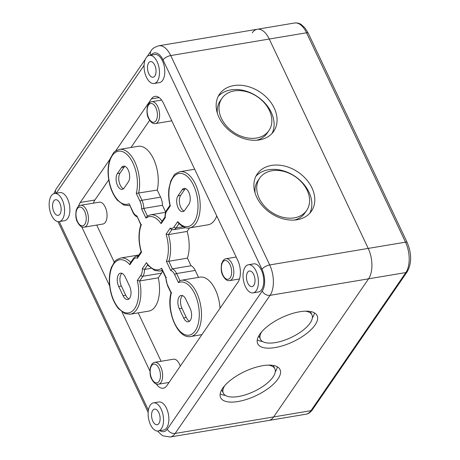 <?xml version="1.0" encoding="UTF-8"?>
<svg xmlns="http://www.w3.org/2000/svg" width="460" height="460" viewBox="0 0 460 460"><rect width="100%" height="100%" fill="white"/><g stroke="black" fill="none" stroke-linecap="round" stroke-linejoin="round"><path stroke-width="0.69" d="M169.079 382.421L158.487 384.198A11.086 5.79 -99.5 0 0 162.368 372.307A11.086 5.79 -99.5 0 0 154.819 362.33L173.46 359.208A11.086 5.79 80.5 0 1 180.262 366.143M80.592 205.304L99.234 202.176A11.086 5.79 80.5 0 1 106.777 212.146A11.086 5.79 80.5 0 1 102.902 224.037L84.26 227.165A11.086 5.79 -99.5 0 0 88.136 215.274A11.086 5.79 -99.5 0 0 80.592 205.304C79.867 205.24 78.861 205.89 77.579 207.253L76.193 210.208C75.428 215.378 75.843 219.339 77.435 222.088C80.902 228.304 83.496 227.096 84.26 227.165M185.558 227.711L173.57 229.718L171.333 229.5L170.229 228.108L166.071 234.151L168.481 234.577L171.856 229.655M166.071 234.151A26.921 14.064 80.5 0 1 166.393 261.349L168.791 261.268A28.503 14.892 -99.5 0 0 168.481 234.577L187.122 231.449A28.503 14.892 80.5 0 1 187.433 258.14L168.791 261.268L172.385 268.87L170.723 270.514A9.499 4.962 80.5 0 1 174.679 274.643L178.445 282.618L179.952 280.646M178.445 282.618A26.921 14.064 80.5 0 1 199.105 310.23A26.921 14.064 80.5 0 1 182.977 333.701A26.921 14.064 80.5 0 1 171.327 292.974L171.649 292.727M171.327 292.974L167.561 284.999A1.581 0.644 154.7 0 0 167.457 285.453L170.988 292.911C165.98 310.994 177.813 339.463 190.773 336.496A28.503 14.892 -99.5 0 0 200.744 305.923A28.503 14.892 -99.5 0 0 181.343 280.278L179.745 280.698M167.561 284.999A9.499 4.962 80.5 0 1 165.98 277.42L166.451 277.501M165.98 277.42L161.644 268.255L161.822 269.29L165.727 277.547L167.457 285.453M161.644 268.255A26.921 14.064 80.5 0 1 146.47 262.677L148.189 265.546L154.715 270.486L159.844 271.066A28.503 14.892 -99.5 0 0 162.271 270.238M146.47 262.677L142.318 268.726L144.52 269.439L147.643 264.891M142.318 268.726A9.499 4.962 80.5 0 1 140.904 275.201L137.287 280.462L139.639 280.962L142.853 276.287A11.086 5.79 -99.5 0 0 144.52 269.439L151.058 268.347M137.287 280.462A26.921 14.064 80.5 0 1 126.5 312.944A26.921 14.064 80.5 0 1 109.675 277.357A26.921 14.064 80.5 0 1 129.864 264.759L130.209 263.177L133.504 258.376A1.581 1.19 -145.5 0 0 133.48 259.498A9.499 4.962 80.5 0 1 137.368 258.255L137.597 256.841L141.116 251.718M137.368 258.255L141.525 252.206L141.151 251.833C138.374 241.943 138.264 232.95 140.829 224.854L136.873 215.843A9.499 4.962 80.5 0 1 132.917 211.721A1.581 0.644 154.7 0 0 132.819 212.175C133.981 214.636 135.487 216.246 137.339 217.005M141.525 252.206A26.921 14.064 80.5 0 1 141.203 225.015L141.467 224.647M132.917 211.721L129.151 203.745L132.819 212.175M129.151 203.745A26.921 14.064 80.5 0 1 108.491 176.134A26.921 14.064 80.5 0 1 124.62 152.662A26.921 14.064 80.5 0 1 136.269 193.384L157.251 190.06L160.603 197.144A11.086 5.79 80.5 0 1 162.449 205.286L143.807 208.409A11.086 5.79 -99.5 0 0 141.962 200.272L138.609 193.189A28.503 14.892 -99.5 0 0 135.401 163.139A28.503 14.892 -99.5 0 0 119.485 149.419C115.719 150.822 113.7 152.024 113.436 153.019L110.222 158.55C108.617 162.765 107.904 167.67 108.077 173.265C108.652 184.201 111.705 193.142 117.231 200.088L123.78 205.051L128.915 205.637A28.503 14.892 -99.5 0 0 129.657 205.476M136.269 193.384L140.035 201.359A9.499 4.962 80.5 0 1 141.617 208.938L145.952 218.109L147.401 216.016M141.617 208.938L143.807 208.409L147.367 215.941M145.952 218.109A26.921 14.064 80.5 0 1 161.126 223.686L161.512 222.036L165.013 216.942M161.126 223.686L165.278 217.637L165.019 217.103C164.962 214.021 165.606 211.565 166.945 209.731L166.871 210.916L170.315 205.913L169.97 205.499C168.624 199.531 168.297 193.769 168.992 188.215L170.809 180.82L174.018 175.289C174.282 174.294 176.301 173.092 180.073 171.689A28.503 14.892 -99.5 0 1 199.473 197.334A28.503 14.892 -99.5 0 1 189.503 227.907C186.237 228.741 182.488 227.062 178.256 222.858L177.732 221.605L174.116 226.861A1.581 1.19 34.5 0 0 176.065 227.947L179.015 223.658M162.558 270.854A11.086 5.79 80.5 0 1 161.494 273.159L158.28 277.834L139.639 280.962A28.503 14.892 -99.5 0 1 130.191 314.226L125.057 313.645L118.502 308.677C112.976 301.731 109.923 292.796 109.348 281.859C109.175 276.264 109.888 271.354 111.492 267.139L114.707 261.608C114.971 260.613 116.989 259.411 120.756 258.008A28.503 14.892 -99.5 0 1 130.743 262.395M158.28 277.834A28.503 14.892 80.5 0 1 148.833 311.098L130.191 314.226M119.485 149.419L138.126 146.291A28.503 14.892 80.5 0 1 154.042 160.011A28.503 14.892 80.5 0 1 157.251 190.06M162.449 205.286L165.692 212.152M184.782 210.237A8.711 4.548 80.5 0 1 182.821 211.629A8.711 4.548 80.5 0 1 177.382 205.879A8.711 4.548 80.5 0 1 177.98 195.845L182.131 189.802A8.711 4.548 80.5 0 1 184.092 188.41A8.711 4.548 80.5 0 1 189.526 194.166A8.711 4.548 80.5 0 1 188.933 204.2L184.782 210.237M185.823 299.282L190.152 308.441A8.711 4.548 80.5 0 1 188.335 321.781A8.711 4.548 80.5 0 1 183.632 317.94L179.302 308.781A8.711 4.548 80.5 0 1 181.119 295.441A8.711 4.548 80.5 0 1 185.823 299.282M125.241 277.012L129.57 286.172A8.711 4.548 80.5 0 1 127.748 299.512A8.711 4.548 80.5 0 1 123.044 295.671L118.715 286.505A8.711 4.548 80.5 0 1 120.537 273.171A8.711 4.548 80.5 0 1 125.241 277.012M117.392 173.575L121.543 167.532A8.711 4.548 80.5 0 1 123.504 166.14A8.711 4.548 80.5 0 1 128.944 171.89A8.711 4.548 80.5 0 1 128.346 181.924L124.194 187.967A8.711 4.548 80.5 0 1 122.233 189.359A8.711 4.548 80.5 0 1 116.794 183.609A8.711 4.548 80.5 0 1 117.392 173.575L120.054 173.127A8.711 4.548 -99.5 0 0 119.128 181.907A8.711 4.548 -99.5 0 0 123.498 188.749M269.393 110.452A28.503 21.378 34.5 0 0 245.968 91.551A28.503 21.378 34.5 0 0 221.933 98.331A28.503 21.378 34.5 0 0 233.318 132.089A28.503 21.378 34.5 0 0 268.916 130.617A28.503 21.378 34.5 0 0 269.393 110.452M268.916 130.617L267.139 133.204A28.503 21.378 -145.5 0 1 256.64 140.225M217.361 113.24A28.503 21.378 -145.5 0 1 220.156 100.918L221.933 98.331M307.125 190.273A28.503 21.378 34.5 0 0 283.699 171.373A28.503 21.378 34.5 0 0 259.664 178.152A28.503 21.378 34.5 0 0 271.049 211.916A28.503 21.378 34.5 0 0 306.647 210.439A28.503 21.378 34.5 0 0 307.125 190.273M306.647 210.439L304.871 213.026A28.503 21.378 -145.5 0 1 294.371 220.052M255.099 193.062A28.503 21.378 -145.5 0 1 257.887 180.745L259.664 178.152M189.56 227.901L187.122 231.449M187.433 258.14L191.026 265.742L172.385 268.87A11.086 5.79 -99.5 0 1 176.6 273.556A1.581 0.644 154.7 0 0 174.679 274.643M191.026 265.742A11.086 5.79 80.5 0 1 195.241 270.428L198.536 277.392M121.929 273.332A8.711 4.548 -99.5 0 0 121.377 286.062L125.706 295.222A8.711 4.548 -99.5 0 0 129.013 298.897M185.489 188.577A8.711 4.548 -99.5 0 0 184.793 189.353L180.642 195.396A8.711 4.548 -99.5 0 0 179.716 204.177A8.711 4.548 -99.5 0 0 184.086 211.019M124.901 166.302A8.711 4.548 -99.5 0 0 124.206 167.083L120.054 173.127M182.517 295.608A8.711 4.548 -99.5 0 0 181.964 308.332L186.294 317.492A8.711 4.548 -99.5 0 0 189.6 321.172M181.343 280.278L199.985 277.15A28.503 14.892 80.5 0 1 220.024 308.28M216.752 215.935A28.503 14.892 80.5 0 1 208.144 224.779L189.503 227.907M115.558 151.076L151.415 98.894A15.835 8.274 80.5 0 1 154.98 96.364A15.835 8.274 80.5 0 1 163.53 103.35L237.757 260.377A15.835 8.274 80.5 0 1 238.015 282.095L166.836 385.681A15.835 8.274 80.5 0 1 163.271 388.211A15.835 8.274 80.5 0 1 156.291 383.991M149.644 120.324L130.979 147.487M108.727 179.871L94.881 200.019A15.835 8.274 -99.5 0 0 93.409 203.153M78.579 206.212A15.835 8.274 80.5 0 1 80.235 202.475L109.986 159.177M96.715 225.072L114.247 262.165M138.218 312.88L161.098 361.278M149.931 371.099L121.963 311.932M109.641 285.867L81.736 226.832M146.424 77.205A14.254 7.446 80.5 0 1 149.408 55.384A14.254 7.446 80.5 0 1 159.108 68.206A14.254 7.446 80.5 0 1 154.123 83.49A14.254 7.446 80.5 0 1 146.424 77.205M149.408 55.384L154.732 54.487A14.254 7.446 80.5 0 1 164.433 67.309A14.254 7.446 80.5 0 1 159.447 82.599L154.123 83.49M148.798 73.755A7.918 4.134 80.5 0 1 150.454 61.629A7.918 4.134 80.5 0 1 155.842 68.753A7.918 4.134 80.5 0 1 153.077 77.245A7.918 4.134 80.5 0 1 148.798 73.755M51.52 215.314A14.254 7.446 80.5 0 1 54.504 193.493A14.254 7.446 80.5 0 1 64.204 206.316A14.254 7.446 80.5 0 1 59.219 221.605A14.254 7.446 80.5 0 1 51.52 215.314M54.504 193.493L59.829 192.602A14.254 7.446 80.5 0 1 69.529 205.424A14.254 7.446 80.5 0 1 64.544 220.708L59.219 221.605M53.895 211.864A7.918 4.134 80.5 0 1 55.551 199.738A7.918 4.134 80.5 0 1 60.938 206.862A7.918 4.134 80.5 0 1 58.173 215.355A7.918 4.134 80.5 0 1 53.895 211.864M150.495 424.695A14.254 7.446 80.5 0 1 153.473 402.868A14.254 7.446 80.5 0 1 163.173 415.69A14.254 7.446 80.5 0 1 158.188 430.98A14.254 7.446 80.5 0 1 150.495 424.695M153.473 402.868L158.798 401.977A14.254 7.446 80.5 0 1 168.504 414.799A14.254 7.446 80.5 0 1 163.518 430.083L158.188 430.98M152.869 421.239A7.918 4.134 80.5 0 1 154.52 409.118A7.918 4.134 80.5 0 1 159.913 416.237A7.918 4.134 80.5 0 1 157.142 424.729A7.918 4.134 80.5 0 1 152.869 421.239M245.398 286.58A14.254 7.446 80.5 0 1 248.377 264.759A14.254 7.446 80.5 0 1 258.077 277.581A14.254 7.446 80.5 0 1 253.092 292.87A14.254 7.446 80.5 0 1 245.398 286.58M248.377 264.759L253.702 263.867A14.254 7.446 80.5 0 1 263.407 276.69A14.254 7.446 80.5 0 1 258.422 291.973L253.092 292.87M247.767 283.13A7.918 4.134 80.5 0 1 249.423 271.003A7.918 4.134 80.5 0 1 254.817 278.127A7.918 4.134 80.5 0 1 252.045 286.62A7.918 4.134 80.5 0 1 247.767 283.13M268.301 365.125A28.503 11.557 -25.3 0 1 274.861 368.816A28.503 11.557 -25.3 0 1 265.397 384.623A28.503 11.557 -25.3 0 1 238.418 396.531A28.503 11.557 -25.3 0 1 223.324 393.179A28.503 11.557 -25.3 0 1 224.641 385.762M305.371 311.173A28.503 11.557 -25.3 0 1 311.938 314.864A28.503 11.557 -25.3 0 1 302.473 330.671A28.503 11.557 -25.3 0 1 275.488 342.585A28.503 11.557 -25.3 0 1 260.394 339.227A28.503 11.557 -25.3 0 1 261.711 331.809M277.374 366.827A32.855 13.323 -25.3 0 1 275.281 371.812M225.377 395.404A32.855 13.323 -25.3 0 1 220.196 393.858M262.637 365.7A32.855 13.323 -25.3 0 1 280.036 369.57A32.855 13.323 -25.3 0 1 256.024 395.657A32.855 13.323 -25.3 0 1 220.627 397.653A32.855 13.323 -25.3 0 1 231.535 379.431A32.855 13.323 -25.3 0 1 262.637 365.7M312.351 317.866A32.855 13.323 154.7 0 0 314.445 312.88M257.267 339.905A32.855 13.323 154.7 0 0 262.447 341.452M275.097 347.576A32.855 13.323 -25.3 0 1 257.698 343.706A32.855 13.323 -25.3 0 1 281.71 317.618A32.855 13.323 -25.3 0 1 317.107 315.623A32.855 13.323 -25.3 0 1 306.199 333.845A32.855 13.323 -25.3 0 1 275.097 347.576M218.201 96.399A32.855 24.644 -145.5 0 1 245.887 91.086A32.855 24.644 -145.5 0 1 271.273 112.424A32.855 24.644 -145.5 0 1 272.055 133.406M274.24 108.111A32.855 24.644 -145.5 0 1 273.694 131.353A32.855 24.644 -145.5 0 1 232.656 133.055A32.855 24.644 -145.5 0 1 219.529 94.139A32.855 24.644 -145.5 0 1 247.238 86.319A32.855 24.644 -145.5 0 1 274.24 108.111M255.933 176.226A32.855 24.644 -145.5 0 1 283.624 170.913A32.855 24.644 -145.5 0 1 309.011 192.251A32.855 24.644 -145.5 0 1 309.787 213.233M311.972 187.933A32.855 24.644 -145.5 0 1 311.426 211.18A32.855 24.644 -145.5 0 1 270.388 212.882A32.855 24.644 -145.5 0 1 257.267 173.96A32.855 24.644 -145.5 0 1 284.97 166.146A32.855 24.644 -145.5 0 1 311.972 187.933M308.211 33.149L407.186 242.529A3.168 1.282 -25.3 0 0 405.507 242.155L306.538 32.781A22.166 11.58 80.5 0 0 294.567 23C298.517 22.58 300.696 24.19 301.214 24.506L305.003 27.962L308.211 33.149A3.168 1.282 154.7 0 0 306.538 32.781L269.255 39.037A22.166 11.58 -99.5 0 0 257.284 29.256A22.166 11.58 80.5 0 1 269.255 39.037L368.224 248.411L269.255 39.037L170.717 55.568A6.336 2.57 154.7 0 0 163.024 59.909L261.993 269.29A6.336 2.57 -25.3 0 1 269.692 264.943L170.717 55.568A22.166 11.58 -99.5 0 0 158.746 45.787C154.48 47.179 151.898 48.909 151.012 50.979A6.336 4.749 34.5 0 0 150.771 55.154M261.993 269.29A15.835 8.274 80.5 0 1 262.246 291.007A6.336 4.749 34.5 0 0 270.049 295.349L405.864 272.561L310.96 410.671L273.677 416.927L368.581 278.817A22.166 11.58 -99.5 0 0 368.224 248.411A22.166 11.58 80.5 0 1 368.581 278.817L273.677 416.927A22.166 11.58 80.5 0 1 268.686 420.469A22.166 11.58 -99.5 0 0 273.677 416.927L175.145 433.458L270.049 295.349A22.166 11.58 -99.5 0 0 269.692 264.943L405.507 242.155A22.166 11.58 80.5 0 1 405.864 272.561A3.168 2.375 34.5 0 0 407.238 271.733C411.792 263.321 411.775 253.586 407.186 242.529M252.287 32.798A22.166 11.58 80.5 0 1 257.284 29.256L158.746 45.787M155.44 123.579A11.086 5.79 -99.5 0 0 159.315 111.694A11.086 5.79 -99.5 0 0 151.771 101.718C151.041 101.66 150.04 102.31 148.752 103.667L147.373 106.628C146.602 111.797 147.016 115.753 148.614 118.507C152.082 124.723 154.675 123.516 155.44 123.579L171.798 120.836M148.712 118.053A9.499 4.962 80.5 0 1 150.84 103.483A9.499 4.962 80.5 0 1 157.268 117.081A9.499 4.962 80.5 0 1 148.712 118.053M229.666 280.611A11.086 5.79 -99.5 0 0 233.542 268.726A11.086 5.79 -99.5 0 0 225.998 258.75C225.273 258.692 224.267 259.342 222.985 260.699L221.599 263.661C220.834 268.83 221.248 272.786 222.841 275.54C226.308 281.756 228.902 280.548 229.666 280.611L239.487 278.967M222.945 275.086A9.499 4.962 80.5 0 1 225.066 260.515A9.499 4.962 80.5 0 1 231.495 274.114A9.499 4.962 80.5 0 1 222.945 275.086M151.765 378.666A9.499 4.962 80.5 0 1 153.887 364.101A9.499 4.962 80.5 0 1 160.316 377.7A9.499 4.962 80.5 0 1 151.765 378.666M77.539 221.634A9.499 4.962 80.5 0 1 79.66 207.069A9.499 4.962 80.5 0 1 86.089 220.668A9.499 4.962 80.5 0 1 77.539 221.634M166.393 261.349L170.723 270.514M179.946 280.629L176.6 273.556L195.241 270.428M140.904 275.201A1.581 1.19 34.5 0 0 142.853 276.287L161.494 273.159M129.864 264.759L133.48 259.498M138 256.255A11.086 5.79 -99.5 0 0 136.689 256.197C135.97 256.082 134.906 256.812 133.504 258.376M141.203 225.015L136.873 215.843M140.035 201.359A1.581 0.644 -25.3 0 1 141.962 200.272L160.603 197.144M162.081 221.208A28.503 14.892 -99.5 0 0 150.414 214.849L146.953 216.194M165.278 217.637A9.499 4.962 80.5 0 1 166.871 210.916M170.315 205.913A26.921 14.064 80.5 0 1 181.09 173.42A26.921 14.064 80.5 0 1 197.921 209.001A26.921 14.064 80.5 0 1 177.732 221.605M173.57 229.718A11.086 5.79 -99.5 0 0 176.065 227.947L183.132 226.763M174.116 226.861A9.499 4.962 80.5 0 1 170.229 228.108M118.715 286.505L121.377 286.062M123.044 295.671L125.706 295.222M182.131 189.802L184.793 189.353M177.98 195.845L180.642 195.396M121.543 167.532L124.206 167.083M179.302 308.781L181.964 308.332M183.632 317.94L186.294 317.492M151.415 98.894L159.177 97.589M80.235 202.475L94.881 200.019M151.173 55.085A15.835 8.274 80.5 0 1 163.024 59.909M53.895 193.648L56.108 189.089A6.336 4.749 34.5 0 0 55.867 193.263M56.252 193.2L144.066 65.406M262.246 291.007L167.342 429.117A6.336 4.749 34.5 0 0 175.145 433.458A22.166 11.58 -99.5 0 1 170.154 437L163.271 435.919L161.27 434.711L157.567 431.031M167.342 429.117A15.835 8.274 80.5 0 1 159.959 430.681M148.402 410.222L59.242 221.599M305.969 414.213A22.166 11.58 80.5 0 0 310.96 410.671A3.168 2.375 34.5 0 0 312.334 409.848C310.373 412.47 308.252 413.925 305.969 414.213L170.154 437M161.592 100.073L151.771 101.718M236.181 257.042L225.998 258.75M158.487 384.198C157.722 384.129 155.135 385.336 151.668 379.12C150.069 376.366 149.655 372.41 150.42 367.241L151.806 364.285C153.088 362.923 154.094 362.273 154.819 362.33M169.941 205.367L166.905 209.783M162.455 270.63L159.844 271.066M138.885 254.966L120.756 258.008M138.218 255.938L136.689 256.197M129.668 205.511L128.915 205.637M165.646 212.29L150.414 214.849M201.917 334.627L190.773 336.496M194.678 169.24L180.073 171.689M221.731 389.804L223.324 393.179M273.269 365.441L274.861 368.816M258.802 335.852L260.394 339.227M310.339 311.489L311.938 314.864M56.108 189.089L145.331 59.242M147.246 56.459L151.012 50.979M148.16 412.373L57.989 221.617M407.238 271.733L312.334 409.848M294.567 23L257.284 29.256"/></g></svg>
